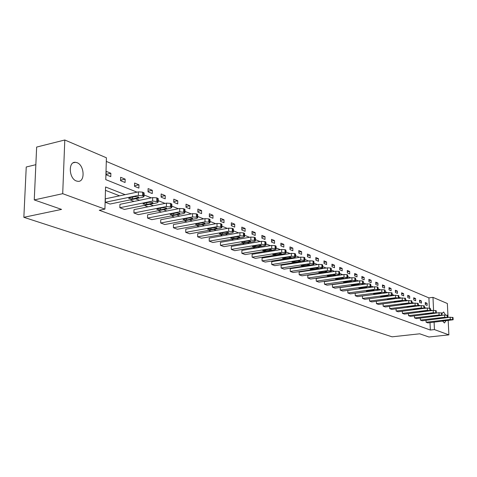 <?xml version="1.0" encoding="UTF-8"?>
<svg xmlns="http://www.w3.org/2000/svg" width="477" height="477" viewBox="0 0 477 477"><rect width="100%" height="100%" fill="white"/><g stroke="black" fill="none" stroke-linecap="round" stroke-linejoin="round"><path stroke-width="0.72" d="M445.917 320.842L444.451 322.995L442.728 321.212M441.964 313.538L443.628 311.994L445.494 314.945M76.409 181.004C68.932 178.625 68.026 161.47 75.396 162.305L77.065 162.681C84.471 165.233 85.323 182.095 77.984 181.343L76.409 181.004M35.847 164.684L26.241 166.998L23.85 217.309L392.106 336.822L419.724 333.805L428.936 337.006L448.881 334.866L434.44 329.589L434.106 322.196M23.85 217.309L61.575 209.403L34.255 199.917L36.646 147.071L64.794 139.994L106.413 157.786L105.775 179.626L137.03 192.159M429.354 308.023L428.906 297.881L106.305 161.405M428.906 297.881L432.979 297.362L447.36 303.509L448.04 317.473M448.189 320.586L448.881 334.866M34.255 199.917L62.708 193.686L64.794 139.994M420.291 318.147L420.374 320.085L444.749 317.253L447.659 317.581L422.223 320.777L420.374 320.085M408.449 313.616L408.527 315.655L433.313 312.703L436.306 313.049L410.458 316.376L408.527 315.655M396.053 308.875L396.137 311.022L421.34 307.939L424.429 308.309L398.158 311.779L396.137 311.022M383.079 303.903L383.156 306.168L408.795 302.955L411.985 303.336L385.279 306.961L383.156 306.168M369.478 298.685L369.55 301.082L395.63 297.72L398.927 298.125L371.774 301.917L369.55 301.082M385.136 290.225L384.486 289.819L381.725 289.706L355.198 293.26L355.27 295.746L381.809 292.222L385.022 292.514L384.074 293.116L357.607 296.616L355.27 295.746M370.73 284.417L370.039 283.988L367.195 283.863L340.202 287.589L340.262 290.129L367.278 286.438L370.116 286.558L370.808 286.898L369.657 287.387L342.719 291.048L340.262 290.129M355.562 278.312L354.828 277.841L351.901 277.709L324.42 281.621L324.473 284.226L351.972 280.351L355.401 280.679L354.477 281.347L327.055 285.192L324.473 284.226M339.57 271.866L338.789 271.365L335.772 271.228L307.79 275.336L307.838 278.008L335.838 273.935L339.385 274.281L338.479 274.985L310.563 279.027L307.838 278.008M322.69 265.069L321.856 264.526L318.743 264.377L290.249 268.706L290.284 271.449L318.797 267.156L322.47 267.525L322.744 267.716L321.593 268.271L293.164 272.522L290.284 271.449M304.845 257.884L303.956 257.294L300.737 257.139L271.717 261.7L271.741 264.514L300.784 259.989L304.588 260.382L304.886 260.591L303.736 261.169L274.782 265.653L271.741 264.514M285.944 250.276L284.99 249.638L281.663 249.465L252.1 254.283L252.118 257.175L281.698 252.399L285.025 252.566L285.979 253.043L284.835 253.645L255.338 258.379L252.118 257.175M265.898 242.203L264.872 241.511L261.432 241.332L231.315 246.424L231.315 249.399L261.45 244.349L265.564 244.79L265.916 245.035L264.777 245.673L234.732 250.675L231.315 249.399M244.594 233.635L243.497 232.877L239.925 232.681L209.242 238.083L209.224 241.141L239.931 235.787L243.503 235.978L244.6 236.532L243.467 237.194L212.855 242.495L209.224 241.141M221.912 224.512L220.726 223.677L217.023 223.469L185.762 229.204L185.726 232.353L217.011 226.67L221.471 227.177L221.906 227.475L220.785 228.173L189.596 233.802L185.726 232.353M197.711 214.781L196.435 213.869L192.583 213.642L160.731 219.742L160.683 222.992L192.553 216.946L196.405 217.166L197.693 217.81L196.584 218.549L164.803 224.53L160.683 222.992M171.845 204.383L170.456 203.375L166.449 203.13L134.001 209.636L133.924 212.986L166.395 206.541L171.267 207.119L171.798 207.483L170.712 208.258L138.336 214.632L133.924 212.986M144.12 193.239L142.611 192.13L138.431 191.867L105.381 198.82L105.286 202.278L138.36 195.391L143.464 196.011L144.054 196.411L142.987 197.228L110.008 204.043L105.286 202.278M344.167 282.998L343.786 282.849M336.279 279.933L335.796 279.749M328.176 276.791L327.586 276.565M319.864 273.565L319.161 273.291M311.32 270.25L310.497 269.928M302.537 266.84L301.595 266.47M293.516 263.334L292.437 262.916M284.232 259.732L283.016 259.261M274.68 256.024L273.315 255.493M264.848 252.208L263.328 251.617M254.724 248.278L253.043 247.629M244.296 244.23L242.441 243.508M233.545 240.056L231.512 239.269M222.461 235.757L220.231 234.887M211.025 231.315L208.592 230.373M199.225 226.736L196.578 225.704M187.038 222.002L184.158 220.887M174.445 217.118L171.321 215.902M161.429 212.062L158.048 210.751M147.965 206.839L144.31 205.42M134.031 201.431L130.084 199.893M119.602 195.826L105.465 190.341M125.147 194.664L105.566 186.978L104.922 209.117L99.282 210.274L430.332 330.042L430.004 322.667M158.227 198.909L156.778 197.848L152.688 197.597L119.942 204.323L119.852 207.722L152.622 201.061L157.613 201.664L158.173 202.045L157.094 202.838L124.414 209.427L119.852 207.722M184.998 209.665L183.669 208.711L179.74 208.479L147.59 214.775L147.53 218.072L179.698 211.83L184.462 212.39L184.963 212.736L183.866 213.487L151.793 219.664L147.53 218.072M210.011 219.724L208.783 218.854L205.003 218.639L173.449 224.548L173.407 227.75L204.985 221.888L208.765 222.103L209.999 222.723L208.884 223.439L177.402 229.24L173.407 227.75M233.432 229.145L232.293 228.352L228.656 228.149L197.687 233.712L197.663 236.813L228.656 231.303L232.293 231.5L233.432 232.072L232.305 232.758L201.407 238.214L197.663 236.813M255.41 237.987L254.348 237.26L250.842 237.075L220.446 242.316L220.44 245.333L250.854 240.134L254.366 240.319L255.422 240.849L254.289 241.499L223.957 246.651L220.44 245.333M276.07 246.299L275.086 245.631L271.699 245.458L241.863 250.413L241.869 253.347L271.729 248.434L275.76 248.863L276.1 249.101L274.955 249.721L245.184 254.587L241.869 253.347M295.531 254.134L294.613 253.52L291.34 253.359L262.052 258.045L262.07 260.895L291.381 256.25L294.655 256.411L295.573 256.87L294.422 257.461L265.2 262.07L262.07 260.895M313.89 261.527L313.031 260.961L309.865 260.806L281.114 265.254L281.144 268.026L309.919 263.626L313.085 263.775L313.944 264.204L312.793 264.771L284.101 269.135L281.144 268.026M331.247 268.515L330.442 267.991L327.377 267.847L299.139 272.069L299.18 274.77L327.437 270.59L331.044 270.948L331.306 271.133L330.156 271.675L301.983 275.819L299.18 274.77M347.673 275.134L346.916 274.645L343.947 274.513L316.215 278.52L316.263 281.162L344.012 277.185L347.5 277.525L346.588 278.21L318.916 282.151L316.263 281.162M363.241 281.406L362.532 280.953L359.646 280.828L332.409 284.644L332.469 287.22L359.724 283.433L362.609 283.559L363.319 283.91L362.168 284.405L334.991 288.162L332.469 287.22M378.022 287.357L377.355 286.939L374.552 286.82L347.793 290.463L347.858 292.973L374.636 289.366L377.438 289.485L378.106 289.813L376.955 290.29L350.255 293.868L347.858 292.973M392.07 293.021L388.719 292.52L362.425 295.99L362.496 298.447L388.809 295.001L391.528 295.114L392.16 295.424L391.015 295.877L364.774 299.3L362.496 298.447M376.359 301.327L376.436 303.658L402.29 300.367L405.533 300.766L378.607 304.469L376.436 303.658M389.643 306.419L389.721 308.625L415.139 305.477L418.281 305.852L391.79 309.4L389.721 308.625M402.32 311.272L402.403 313.365L427.392 310.348L430.439 310.706L404.383 314.104L402.403 313.365M414.435 315.905L414.519 317.897L439.096 315.005L442.048 315.339L416.409 318.6L414.519 317.897M426.021 320.335L426.104 322.225L450.276 319.453L453.144 319.769L427.911 322.905L426.104 322.225M430.332 330.042L434.44 329.589M104.922 209.117L62.708 193.686M433.569 310.372L432.979 297.362M144.084 194.992L151.298 197.883M158.197 200.65L165.072 203.411M171.821 206.112L178.374 208.747M184.981 211.394L191.235 213.899M197.699 216.492L203.667 218.889M210.005 221.429L215.699 223.713M221.906 226.205L227.344 228.388M233.432 230.826L238.625 232.907M244.6 235.304L249.56 237.296M255.416 239.645L260.156 241.547M265.91 243.854L270.441 245.667M276.088 247.933L280.416 249.668M285.962 251.898L290.105 253.555M295.555 255.744L299.514 257.33M304.869 259.476L308.655 260.997M313.92 263.107L317.539 264.562M322.72 266.637L326.185 268.026M331.282 270.071L334.592 271.401M339.606 273.41L342.772 274.68M347.709 276.66L350.744 277.876M355.603 279.826L358.501 280.989M363.289 282.909L366.062 284.018M370.772 285.914L373.425 286.975M378.07 288.835L380.61 289.855M385.183 291.691L387.61 292.663M392.124 294.476L394.443 295.406M398.891 297.189L401.109 298.077M405.498 299.836L407.62 300.689M411.949 302.424L413.97 303.235M418.24 304.952L420.177 305.727M424.393 307.415L426.241 308.16M430.397 309.823L432.162 310.533M348.735 282.354L348.353 282.205M340.888 279.278L340.405 279.093M332.833 276.117L332.242 275.891M324.557 272.874L323.859 272.6M316.054 269.541L315.237 269.219M307.319 266.112L306.377 265.743M298.34 262.588L297.266 262.171M289.098 258.969L287.887 258.492M279.594 255.237L278.234 254.706M269.809 251.397L268.295 250.807M259.726 247.45L258.057 246.794M249.346 243.377L247.503 242.65M238.643 239.18L236.616 238.381M227.607 234.851L225.388 233.98M216.224 230.385L213.797 229.431M204.472 225.776L201.831 224.739M192.332 221.012L189.464 219.885M179.793 216.093L176.681 214.871M166.825 211.007L163.456 209.683M153.409 205.748L149.766 204.317M139.528 200.298L135.593 198.76M427.148 305.441L425.341 304.708L425.245 302.525L427.052 303.271L427.148 305.441M421.471 303.133L419.629 302.382L419.533 300.176L421.376 300.933L421.471 303.133M415.67 300.772L413.786 300.003L413.696 297.779L415.58 298.554L415.67 300.772M409.743 298.358L407.811 297.57L407.722 295.323L409.654 296.116L409.743 298.358M403.673 295.889L401.706 295.084L401.616 292.812L403.59 293.623L403.673 295.889M397.472 293.361L395.451 292.544L395.367 290.243L397.389 291.071L397.472 293.361M391.122 290.779L389.059 289.938L388.976 287.613L391.045 288.466L391.122 290.779M384.629 288.138L382.512 287.273L382.435 284.924L384.545 285.795L384.629 288.138M377.981 285.431L375.816 284.548L375.739 282.169L377.903 283.064L377.981 285.431M371.172 282.658L368.954 281.758L368.876 279.349L371.094 280.261L371.172 282.658M364.195 279.82L361.924 278.896L361.852 276.463L364.124 277.393L364.195 279.82M357.046 276.91L354.721 275.962L354.649 273.5L356.981 274.46L357.046 276.91M349.724 273.929L347.339 272.957L347.274 270.471L349.659 271.449L349.724 273.929M342.212 270.87L339.767 269.875L339.707 267.358L342.152 268.366L342.212 270.87M334.514 267.74L332.004 266.715L331.944 264.169L334.455 265.2L334.514 267.74M326.614 264.52L324.038 263.477L323.984 260.895L326.56 261.951L326.614 264.52M318.505 261.223L315.863 260.15L315.816 257.532L318.457 258.623L318.505 261.223M310.187 257.836L307.468 256.733L307.426 254.086L310.139 255.201L310.187 257.836M301.637 254.36L298.852 253.221L298.811 250.544L301.595 251.689L301.637 254.36M292.86 250.783L289.998 249.62L289.962 246.907L292.824 248.082L292.86 250.783M283.839 247.116L280.893 245.917L280.864 243.169L283.809 244.373L283.839 247.116M274.567 243.336L271.538 242.107L271.514 239.323L274.537 240.563L274.567 243.336M265.027 239.454L261.915 238.19L261.891 235.364L265.009 236.646L265.027 239.454M255.213 235.465L252.011 234.159L251.999 231.297L255.201 232.615L255.213 235.465M245.112 231.351L241.815 230.009L241.809 227.112L245.106 228.465L245.112 231.351M234.714 227.118L231.315 225.734L231.315 222.795L234.714 224.19L234.714 227.118M223.999 222.759L220.499 221.334L220.505 218.353L224.005 219.79L223.999 222.759M212.963 218.263L209.349 216.796L209.367 213.768L212.975 215.252L212.963 218.263M201.574 213.63L197.854 212.116L197.877 209.045L201.598 210.578L201.574 213.63M189.834 208.848L185.988 207.286L186.024 204.174L189.864 205.754L189.834 208.848M177.712 203.917L173.747 202.302L173.789 199.142L177.754 200.775L177.712 203.917M165.197 198.826L161.101 197.156L161.148 193.948L165.245 195.63L165.197 198.826M152.264 193.561L148.031 191.837L148.097 188.582L152.324 190.317L152.264 193.561M138.902 188.123L134.52 186.34L134.597 183.031L138.974 184.832L138.902 188.123M125.075 182.494L120.544 180.652L120.633 177.289L125.159 179.149L125.075 182.494M110.771 176.669L106.079 174.761L106.18 171.344L110.867 173.276L110.771 176.669M106.091 174.349L110.867 173.276M120.556 180.163L125.159 179.149M134.532 185.78L138.974 184.832M148.043 191.217L152.324 190.317M161.113 196.476L165.245 195.63M173.753 201.574L177.754 200.775M186 206.511L189.864 205.754M197.86 211.293L201.598 210.578M209.355 215.938L212.975 215.252M220.499 220.44L224.005 219.79M231.315 224.81L234.714 224.19M241.815 229.049L245.106 228.465M252.005 233.17L255.201 232.615M261.909 237.176L265.009 236.646M271.526 241.07L274.537 240.563M280.881 244.862L283.809 244.373M289.98 248.547L292.824 248.082M298.835 252.13L301.595 251.689M307.45 255.624L310.139 255.201M315.84 259.029L318.457 258.623M324.014 262.338L326.56 261.951M331.98 265.57L334.455 265.2M339.737 268.718L342.152 268.366M347.304 271.795L349.659 271.449M354.685 274.788L356.981 274.46M361.888 277.709L364.124 277.393M368.918 280.565L371.094 280.261M375.775 283.356L377.903 283.064M382.476 286.075L384.545 285.795M389.017 288.734L391.045 288.466M395.409 291.334L397.389 291.071M401.658 293.874L403.59 293.623M407.763 296.36L409.654 296.116M413.738 298.787L415.58 298.554M419.575 301.166L421.376 300.933M425.287 303.485L427.052 303.271M135.021 196.59L138.837 197.114L137.99 197.758L132.475 198.903L128.665 198.378L129.494 197.74L135.021 196.59M149.301 202.224L153.022 202.725L152.169 203.357L146.701 204.46L142.981 203.959L143.821 203.333L149.301 202.224M163.086 207.662L166.717 208.139L165.853 208.753L160.433 209.82L156.808 209.349L157.654 208.735L163.086 207.662M176.401 212.915L179.942 213.374L179.072 213.97L173.706 215.008L170.164 214.549L171.022 213.958L176.401 212.915M189.268 217.995L192.732 218.43L191.855 219.015L186.537 220.016L183.079 219.581L183.943 219.003L189.268 217.995M201.711 222.908L205.098 223.325L204.216 223.892L198.951 224.864L195.57 224.446L196.435 223.886L201.711 222.908M213.756 227.66L217.065 228.06L216.176 228.614L210.959 229.556L207.656 229.157L208.527 228.608L213.756 227.66M225.412 232.257L228.65 232.645L227.756 233.187L222.592 234.1L219.36 233.712L220.237 233.175L225.412 232.257M236.705 236.717L239.877 237.081L238.977 237.612L233.861 238.5L230.695 238.13L231.578 237.606L236.705 236.717M247.652 241.034L250.753 241.386L249.853 241.905L244.784 242.763L241.684 242.411L242.572 241.899L247.652 241.034M258.26 245.22L261.301 245.56L260.4 246.066L255.38 246.901L252.339 246.561L258.26 245.22M268.557 249.286L271.532 249.608L270.626 250.103L265.653 250.914L262.678 250.592L268.557 249.286M278.544 253.227L281.466 253.537L280.559 254.02L275.628 254.813L272.713 254.497L278.544 253.227M288.245 257.055L291.107 257.353L290.201 257.824L285.318 258.594L282.456 258.295L288.245 257.055M297.666 260.77L300.48 261.062L299.568 261.521L294.732 262.272L291.924 261.98L297.666 260.77M306.818 264.383L309.579 264.663L308.667 265.111L303.879 265.844L301.118 265.564L306.818 264.383M315.72 267.895L318.427 268.163L317.515 268.605L312.769 269.314L310.062 269.046L315.72 267.895M324.378 271.312L327.037 271.574L326.125 272.003L321.42 272.695L318.761 272.433L324.378 271.312M332.797 274.633L335.409 274.883L334.496 275.307L329.834 275.98L327.228 275.73L332.797 274.633M340.995 277.87L343.559 278.109L342.647 278.52L338.032 279.182L335.462 278.938L340.995 277.87M348.973 281.019L351.495 281.251L350.583 281.657L346.004 282.295L343.482 282.062L348.973 281.019M356.742 284.083L359.229 284.31L358.31 284.703L353.779 285.329L351.299 285.103L356.742 284.083M364.315 287.071L366.759 287.291L365.841 287.679L361.351 288.287L358.913 288.072L364.315 287.071M371.696 289.986L374.099 290.195L373.187 290.571L368.733 291.173L366.33 290.958L371.696 289.986M378.887 292.824L381.254 293.027L380.342 293.397L375.93 293.981L373.563 293.778L378.887 292.824M385.905 295.591L388.23 295.788L387.324 296.151L382.948 296.724L380.622 296.527L385.905 295.591M398.838 295.746L395.54 295.263L391.593 295.776M392.75 298.292L395.039 298.483L394.133 298.84L389.792 299.395L387.503 299.204L392.75 298.292M405.444 298.411L402.2 297.94L398.611 298.399M399.428 300.927L401.688 301.112L400.781 301.464L396.476 302.007L394.223 301.822L399.428 300.927M411.889 301.011L408.7 300.552L405.361 300.975M405.951 303.503L408.169 303.682L407.269 304.022L403.005 304.559L400.781 304.38L405.951 303.503M418.186 303.545L415.044 303.104L411.895 303.497M412.313 306.013L414.507 306.186L413.601 306.52L407.185 306.872L412.313 306.013M424.333 306.025L421.239 305.596L418.246 305.966M418.532 308.47L420.69 308.637L419.79 308.965L413.44 309.305L418.532 308.47M430.337 308.446L427.291 308.029L424.429 308.38M424.608 310.867L426.736 311.028L425.836 311.35L419.551 311.684L424.608 310.867M436.205 310.813L433.205 310.408L430.445 310.742M430.54 313.21L432.639 313.365L431.745 313.681L425.526 314.015L430.54 313.21M441.94 313.127L438.989 312.733L436.306 313.049L436.205 310.76M436.342 315.5L438.411 315.649L437.516 315.959L431.363 316.287L436.342 315.5M447.551 315.386L444.642 315.005L442.048 315.309M442.018 317.736L444.057 317.885L443.163 318.189L437.075 318.511L442.018 317.736M453.037 317.599L450.169 317.229L447.653 317.521M447.563 319.924L449.578 320.067L448.684 320.365L442.656 320.681L447.563 319.924M138.431 191.867L138.36 195.391M142.611 192.13L142.54 195.648M143.535 192.499L143.464 196.011M137.99 197.758L138.014 196.679M132.475 198.903L132.517 197.108M152.688 197.597L152.622 201.061M156.778 197.848L156.718 201.312M157.672 198.211L157.613 201.664M152.169 203.357L152.187 202.296M146.701 204.46L146.731 202.743M166.449 203.13L166.395 206.541M170.456 203.375L170.408 206.779M171.315 203.721L171.267 207.119M165.853 208.753L165.865 207.722M160.433 209.82L160.463 208.181M179.74 208.479L179.698 211.83M183.669 208.711L183.627 212.062M184.498 209.045L184.462 212.39M179.072 213.97L179.084 212.963M173.706 215.008L173.729 213.434M192.583 213.642L192.553 216.946M196.435 213.869L196.405 217.166M197.239 214.191L197.21 217.488M191.855 219.015L191.861 218.031M186.537 220.016L186.555 218.508M205.003 218.639L204.985 221.888M208.783 218.854L208.765 222.103M209.558 219.17L209.54 222.413M204.216 223.892L204.222 222.932M198.951 224.864L198.963 223.415M217.023 223.469L217.011 226.67M220.726 223.677L220.72 226.879M221.477 223.981L221.471 227.177M216.176 228.614L216.182 227.672M210.959 229.556L210.965 228.161M228.656 228.149L228.656 231.303M232.293 228.352L232.293 231.5M233.02 228.644L233.02 231.792M227.756 233.187L227.762 232.263M222.592 234.1L222.598 232.758M239.925 232.681L239.931 235.787M243.497 232.877L243.503 235.978M244.2 233.158L244.212 236.264M238.977 237.612L238.977 236.717M233.861 238.5L233.861 237.212M250.842 237.075L250.854 240.134M254.348 237.26L254.366 240.319M255.034 237.534L255.052 240.593M249.853 241.905L249.853 241.028M244.784 242.763L244.779 241.523M261.432 241.332L261.45 244.349M264.872 241.511L264.896 244.528M265.54 241.779L265.564 244.79M260.4 246.066L260.394 245.208M255.38 246.901L255.374 245.703M271.699 245.458L271.729 248.434M275.086 245.631L275.116 248.606M275.73 245.893L275.76 248.863M270.626 250.103L270.62 249.268M265.653 250.914L265.647 249.763M281.663 249.465L281.698 252.399M284.99 249.638L285.025 252.566M285.616 249.888L285.651 252.816M280.559 254.02L280.548 253.204M275.628 254.813L275.623 253.698M291.34 253.359L291.381 256.25M294.613 253.52L294.655 256.411M295.215 253.764L295.257 256.656M290.201 257.824L290.189 257.025M285.318 258.594L285.306 257.52M300.737 257.139L300.784 259.989M303.956 257.294L303.998 260.15M304.541 257.532L304.588 260.382M299.568 261.521L299.556 260.74M294.732 262.272L294.714 261.229M309.865 260.806L309.919 263.626M313.031 260.961L313.085 263.775M313.604 261.193L313.657 264.008M308.667 265.111L308.655 264.353M303.879 265.844L303.861 264.836M318.743 264.377L318.797 267.156M321.856 264.526L321.915 267.305M322.416 264.753L322.47 267.525M317.515 268.605L317.503 267.859M312.769 269.314L312.751 268.342M327.377 267.847L327.437 270.59M330.442 267.991L330.501 270.733M330.984 268.211L331.044 270.948M326.125 272.003L326.107 271.276M321.42 272.695L321.403 271.753M335.772 271.228L335.838 273.935M338.789 271.365L338.855 274.072M339.32 271.58L339.385 274.281M334.496 275.307L334.478 274.597M329.834 275.98L329.816 275.068M343.947 274.513L344.012 277.185M346.916 274.645L346.988 277.322M347.429 274.853L347.5 277.525M342.647 278.52L342.629 277.829M338.032 279.182L338.008 278.294M351.901 277.709L351.972 280.351M354.828 277.841L354.9 280.482M355.329 278.043L355.401 280.679M350.583 281.657L350.565 280.977M346.004 282.295L345.986 281.442M359.646 280.828L359.724 283.433M362.532 280.953L362.609 283.559M363.021 281.15L363.092 283.755M358.31 284.703L358.293 284.042M353.779 285.329L353.755 284.501M367.195 283.863L367.278 286.438M370.039 283.988L370.116 286.558M370.51 284.179L370.593 286.749M365.841 287.679L365.823 287.029M361.351 288.287L361.327 287.482M374.552 286.82L374.636 289.366M377.355 286.939L377.438 289.485M377.814 287.13L377.897 289.67M373.187 290.571L373.163 289.938M368.733 291.173L368.709 290.386M381.725 289.706L381.809 292.222M384.486 289.819L384.569 292.335M384.939 290.004L385.022 292.514M380.342 293.397L380.324 292.777M375.93 293.981L375.9 293.218M388.719 292.52L388.809 295.001M391.438 292.634L391.528 295.114M391.879 292.806L391.969 295.293M387.324 296.151L387.3 295.549M382.948 296.724L382.924 295.984M395.54 295.263L395.63 297.72M398.223 295.37L398.319 297.827M398.653 295.543L398.748 298M394.133 298.84L394.109 298.25M389.792 299.395L389.769 298.68M402.2 297.94L402.29 300.367M404.848 298.047L404.937 300.474M405.265 298.214L405.361 300.641M400.781 301.464L400.758 300.886M396.476 302.007L396.453 301.309M408.7 300.552L408.795 302.955M411.305 300.653L411.407 303.056M411.717 300.82L411.812 303.217M407.269 304.022L407.245 303.455M403.005 304.559L402.976 303.873M415.044 303.104L415.139 305.477M417.619 303.205L417.715 305.578M418.019 303.366L418.114 305.733M413.601 306.52L413.577 305.966M409.373 307.045L409.349 306.383M421.239 305.596L421.34 307.939M423.779 305.691L423.88 308.041M424.172 305.852L424.274 308.196M419.79 308.965L419.766 308.422M415.598 309.472L415.574 308.828M427.291 308.029L427.392 310.348M429.801 308.124L429.902 310.444M430.182 308.279L430.284 310.599M425.836 311.35L425.812 310.819M421.68 311.851L421.65 311.219M433.205 310.408L433.313 312.703M435.686 310.503L435.787 312.793M436.056 310.652L436.163 312.942M431.745 313.681L431.721 313.162M427.625 314.17L427.595 313.556M438.989 312.733L439.096 315.005M441.434 312.823L441.541 315.094M441.797 312.972L441.905 315.237M437.516 315.959L437.492 315.452M433.432 316.442L433.402 315.84M444.642 315.005L444.749 317.253M447.056 315.094L447.164 317.342M447.414 315.237L447.521 317.485M443.163 318.189L443.139 317.688M439.114 318.66L439.084 318.076M450.169 317.229L450.276 319.453M452.554 317.318L452.661 319.536M452.9 317.455L453.013 319.673M448.684 320.365L448.66 319.882M444.671 320.83L444.642 320.258M75.396 162.305L73.219 162.818M144.126 192.899L144.054 196.411M158.227 198.593L158.173 202.045M171.845 204.084L171.798 207.483M184.998 209.391L184.963 212.736M197.716 214.519L197.693 217.81M210.011 219.48L209.999 222.723M221.912 224.279L221.906 227.475M233.432 228.93L233.432 232.072M244.594 233.432L244.6 236.532M255.41 237.796L255.422 240.849M265.898 242.024L265.916 245.035M276.07 246.132L276.1 249.101M285.944 250.115L285.979 253.043M295.531 253.985L295.573 256.87M304.839 257.741L304.886 260.591M313.89 261.396L313.944 264.204M322.69 264.944L322.744 267.716M331.241 268.396L331.306 271.133M339.57 271.753L339.636 274.46M347.667 275.026L347.739 277.692M355.556 278.21L355.633 280.846M363.241 281.311L363.319 283.91M370.724 284.328L370.808 286.898M378.022 287.273L378.106 289.813M385.136 290.147L385.219 292.651M392.07 292.944L392.16 295.424M398.838 295.674L398.927 298.125M405.438 298.34L405.533 300.766M411.884 300.945L411.985 303.336M418.18 303.485L418.281 305.852M424.327 305.966L424.429 308.309M430.332 308.386L430.439 310.706M441.94 313.073L442.048 315.339M447.551 315.339L447.659 317.581M453.037 317.551L453.144 319.769"/></g></svg>
